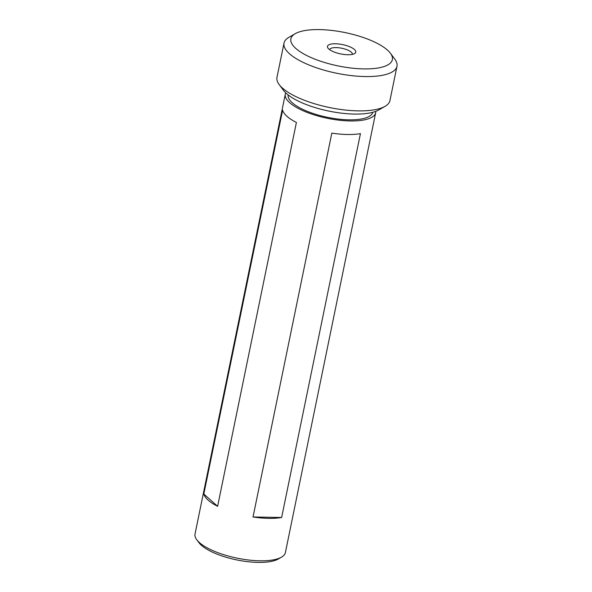 <?xml version="1.0" encoding="UTF-8"?>
<svg xmlns="http://www.w3.org/2000/svg" width="592" height="592" viewBox="0 0 592 592"><rect width="100%" height="100%" fill="white"/><g stroke="black" fill="none" stroke-linecap="round" stroke-linejoin="round"><path stroke-width="0.89" d="M385.074 106.331L378.717 109.986A51.8 17.035 -168.4 0 1 354.43 114.071A51.8 17.035 -168.4 0 1 283.59 90.458L279.187 84.597A57.661 18.959 11.6 0 0 358.042 110.874A57.661 18.959 11.6 0 0 385.074 106.331A57.661 18.959 11.6 0 0 389.936 100.588L396.98 66.267A57.661 18.959 -168.4 0 1 365.086 76.553A57.661 18.959 -168.4 0 1 284.019 43.083A57.661 18.959 -168.4 0 1 288.889 37.34L295.245 33.677A51.8 17.035 11.6 0 0 306.123 55.211A51.8 17.035 11.6 0 0 363.703 68.909A51.8 17.035 11.6 0 0 390.372 53.206A51.8 17.035 11.6 0 0 319.532 29.6A51.8 17.035 11.6 0 0 295.245 33.677M390.372 53.206L394.775 59.074A57.661 18.959 -168.4 0 1 396.98 66.267M347.778 54.738A14.46 4.758 -168.4 0 1 328.005 48.152A14.46 4.758 -168.4 0 1 335.449 43.771A14.46 4.758 -168.4 0 1 351.522 47.589A14.46 4.758 -168.4 0 1 354.564 53.606A14.46 4.758 -168.4 0 1 347.778 54.738M352.329 54.383A11.529 3.789 11.6 0 0 352.351 54.279A11.529 3.789 11.6 0 0 336.145 47.589A11.529 3.789 11.6 0 0 329.766 49.647A11.529 3.789 11.6 0 0 329.744 49.75M288.141 94.942A43.194 14.208 11.6 0 0 348.91 119.836A43.194 14.208 11.6 0 0 372.768 112.31M285.758 92.885A46.124 15.17 11.6 0 0 285.307 94.172L195.02 534.028A46.124 15.17 11.6 0 0 196.781 539.778A46.124 15.17 11.6 0 0 259.866 560.802A46.124 15.17 11.6 0 0 281.496 557.168A46.124 15.17 11.6 0 0 285.388 552.573L375.676 112.724A46.124 15.17 11.6 0 0 375.765 111.363M285.307 94.172A46.124 15.17 11.6 0 0 350.153 120.946A46.124 15.17 11.6 0 0 375.676 112.724M347.378 134.495A46.124 15.17 11.6 0 0 360.432 133.637L281.637 517.497A46.124 15.17 -168.4 0 1 268.583 518.355A46.124 15.17 -168.4 0 1 253.028 516.986L331.823 133.126A46.124 15.17 11.6 0 0 347.378 134.495M196.781 539.778L198.986 542.716A43.194 14.208 11.6 0 0 258.06 562.4A43.194 14.208 11.6 0 0 278.314 558.996L281.496 557.168M296.4 122.455L217.612 506.308A46.124 15.17 -168.4 0 1 203.818 494.031L282.613 110.179A46.124 15.17 11.6 0 0 296.4 122.455M284.019 43.083L276.975 77.404A57.661 18.959 11.6 0 0 279.187 84.597M217.612 506.308L203.818 494.031M281.637 517.497L253.028 516.986"/></g></svg>
